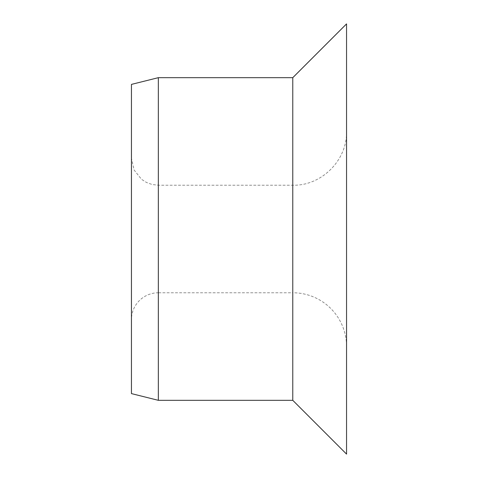 <?xml version="1.0" encoding="UTF-8"?>
<svg xmlns="http://www.w3.org/2000/svg" width="478" height="478" viewBox="0 0 478 478"><rect width="100%" height="100%" fill="white"/><g stroke="black" fill="none" stroke-linecap="round" stroke-linejoin="round"><path stroke-width="0.36" stroke-dasharray="2.39 1.79" d="M346.55 346.55L346.55 131.45L346.55 346.55A53.775 53.775 0 0 0 292.775 292.775L292.775 185.225L292.775 292.775L158.338 292.775L158.338 185.225L158.338 292.775A26.888 26.888 0 0 0 131.45 319.663L131.45 158.338L131.45 319.663M346.55 23.9L346.55 454.1M131.45 84.397L131.45 393.603M292.775 77.675L292.775 400.325M158.338 77.675L158.338 400.325M346.55 131.45C347.291 160.19 321.509 185.966 292.775 185.225L158.338 185.225L152.267 184.532L146.507 182.482L141.524 179.322L134.097 169.977L131.45 158.338"/><path stroke-width="0.72" d="M346.55 454.1L346.55 23.9L292.775 77.675L292.775 400.325L346.55 454.1M158.338 77.675L158.338 400.325L131.45 393.603L131.45 84.397L158.338 77.675L292.775 77.675M158.338 400.325L292.775 400.325"/></g></svg>
